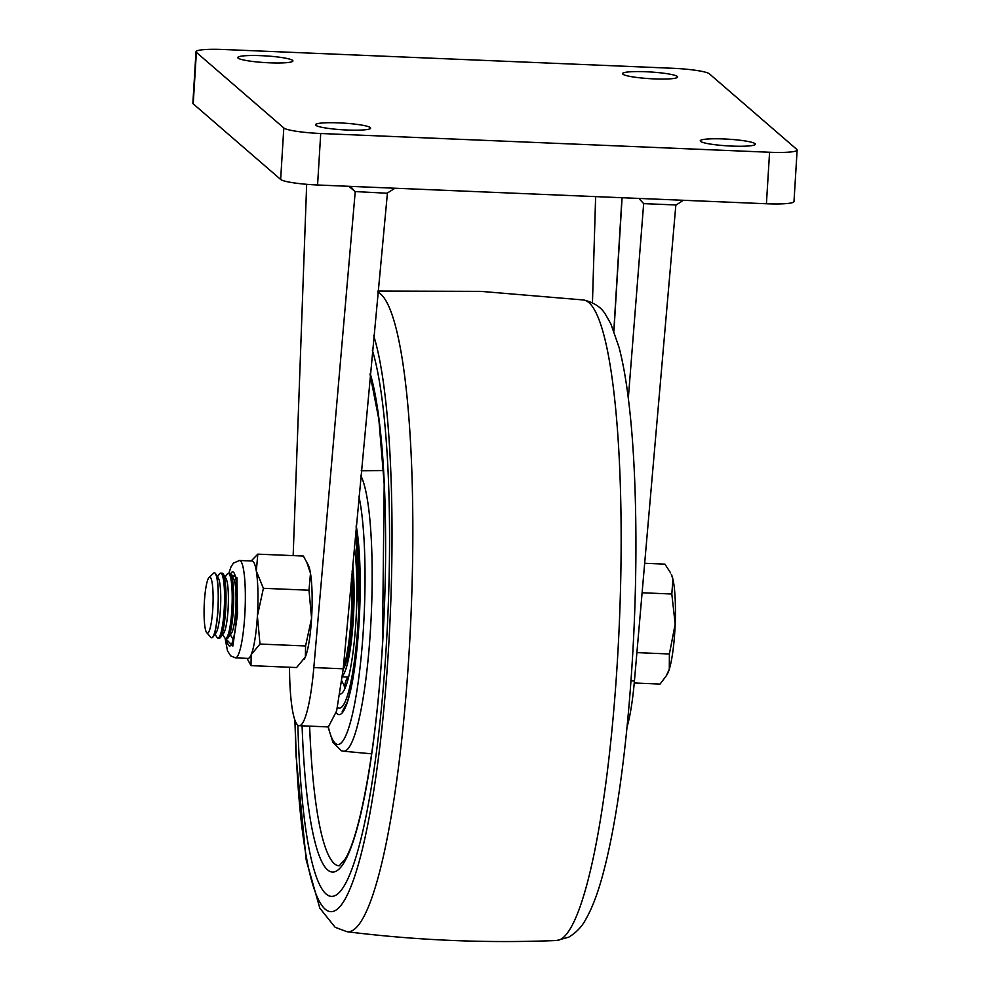 <?xml version="1.0" encoding="UTF-8"?>
<svg xmlns="http://www.w3.org/2000/svg" width="990" height="990" viewBox="0 0 990 990"><rect width="100%" height="100%" fill="white"/><g stroke="black" fill="none" stroke-linecap="round" stroke-linejoin="round"><path stroke-width="1.49" d="M230.645 574.014A37.125 5.792 92.4 0 1 232.737 571.824A37.125 5.792 92.4 0 1 236.746 613.713A37.125 5.792 92.4 0 1 229.643 646.012A37.125 5.792 92.4 0 1 226.475 638.389M233.046 640.146A37.125 5.792 92.4 0 1 232.749 638.488M251.163 560.984L257.808 554.14L303.41 556.046L308.323 565.228A48.733 7.598 92.4 0 1 310.489 573.309A48.733 7.598 92.4 0 1 311.578 618.267L305.576 645.963L259.986 644.057L257.4 616.003A48.733 7.598 -87.6 0 0 256.311 571.044A48.733 7.598 -87.6 0 0 252.141 561.021L239.531 560.489A48.733 7.598 -87.6 0 1 244.778 615.483A48.733 7.598 -87.6 0 1 235.459 657.867L230.67 655.887L227.502 650.826L225.077 638.142M306.603 561.751L310.489 573.309L308.991 590.213L311.578 618.267A48.733 7.598 92.4 0 1 305.378 656.927A48.733 7.598 92.4 0 1 304.413 658.895A48.733 7.598 92.4 0 1 304.314 659.055M305.576 645.963L305.378 656.927L296.592 667.545L250.99 665.639L247.017 658.35M259.986 644.057L251.188 654.662L250.99 665.639M235.459 657.867L248.069 658.399A48.733 7.598 -87.6 0 0 251.188 654.662A48.733 7.598 -87.6 0 0 257.4 616.003L263.389 588.308L308.991 590.213M257.808 554.14L256.311 571.044L263.389 588.308M350.497 186.368L354.927 191.565L387.078 193.223L394.973 188.224M348.752 186.293L355.237 191.577L313.83 667.582A81.217 12.672 92.4 0 1 299.215 725.695L328.371 726.92L336.637 710.944L343.245 668.807L387.436 192.914M683.372 200.277L676.17 204.992M638.896 198.421L643.661 203.631L675.848 204.967L634.429 680.971L630.964 680.835M643.661 203.631L628.316 398.339M293.164 555.613L306.665 184.313M299.215 725.695A81.217 12.672 92.4 0 1 289.513 667.248M627.017 727.13A81.217 12.672 -87.6 0 0 634.429 680.971M595.634 196.614L592.453 302.73M269.478 62.816A27.609 3.354 -176.5 0 1 237.786 57.556A27.609 3.354 -176.5 0 1 261.224 55.675A27.609 3.354 -176.5 0 1 292.916 60.922A27.609 3.354 -176.5 0 1 269.478 62.816M654.204 78.891A27.609 3.354 -176.5 0 1 622.524 73.631A27.609 3.354 -176.5 0 1 645.95 71.75A27.609 3.354 -176.5 0 1 677.643 77.01A27.609 3.354 -176.5 0 1 654.204 78.891M731.919 146.087A27.609 3.354 -176.5 0 1 700.239 140.828A27.609 3.354 -176.5 0 1 723.665 138.947A27.609 3.354 -176.5 0 1 755.358 144.206A27.609 3.354 -176.5 0 1 731.919 146.087M347.193 130.012A27.609 3.354 -176.5 0 1 315.513 124.752A27.609 3.354 -176.5 0 1 338.939 122.871A27.609 3.354 -176.5 0 1 370.631 128.118A27.609 3.354 -176.5 0 1 347.193 130.012M193.223 103.851L196.379 52.359A32.484 3.948 -176.5 0 1 196.008 51.715L192.864 103.22A32.484 3.948 3.5 0 0 193.223 103.851L280.653 179.45A32.484 3.948 3.5 0 0 317.567 184.994L766.421 203.754A32.484 3.948 3.5 0 0 793.992 201.539L797.136 150.035A32.484 3.948 -176.5 0 1 769.577 152.25L766.421 203.754M317.567 184.994L320.723 133.501A32.484 3.948 -176.5 0 1 283.808 127.958L280.653 179.45M196.379 52.359L283.808 127.958M196.008 51.715A32.484 3.948 -176.5 0 1 223.579 49.5L672.433 68.26A32.484 3.948 -176.5 0 1 709.347 73.805L796.777 149.391A32.484 3.948 -176.5 0 1 797.136 150.035M320.723 133.501L769.577 152.25M297.879 725.175A285.875 44.587 -87.6 0 0 331.316 896.383A285.875 44.587 -87.6 0 0 386.174 647.72A285.875 44.587 -87.6 0 0 372.351 350.25A285.875 44.587 -87.6 0 1 386.174 647.72A285.875 44.587 -87.6 0 1 331.316 896.383A285.875 44.587 -87.6 0 1 297.879 725.175M343.815 684.461A83.383 13.006 -87.6 0 0 344.978 688.434A83.383 13.006 -87.6 0 1 343.815 684.461M340.114 694.077A83.383 13.006 -87.6 0 0 355.942 620.928A83.383 13.006 -87.6 0 0 354.321 546.356A83.383 13.006 -87.6 0 1 355.905 621.547A83.383 13.006 -87.6 0 1 340.114 694.077M353.343 618.824A66.058 10.308 -87.6 0 0 352.675 564.461A66.058 10.308 -87.6 0 1 353.306 619.307A66.058 10.308 -87.6 0 1 342.565 675.774A66.058 10.308 -87.6 0 0 353.343 618.824M343.394 667.186A61.727 9.628 -87.6 0 0 351.376 578.742M352.081 570.958A60.105 9.368 92.4 0 1 343.208 669.203M209.063 577.455L213.543 573.235A32.484 5.061 92.4 0 1 214.36 572.851A32.484 5.061 92.4 0 1 216.674 577.17A32.484 5.061 92.4 0 1 217.553 613.788A32.484 5.061 92.4 0 1 211.637 637.77A32.484 5.061 92.4 0 1 210.858 637.325L206.749 632.746A28.017 4.368 92.4 0 1 205.425 629.405A28.017 4.368 92.4 0 1 204.497 599.99A28.017 4.368 92.4 0 1 209.063 577.455A28.017 4.368 92.4 0 1 211.761 580.858A28.017 4.368 92.4 0 1 212.33 614.555A28.017 4.368 92.4 0 1 206.749 632.746M214.434 572.864A32.484 5.061 92.4 0 1 214.508 572.864A32.484 5.061 92.4 0 1 215.622 573.742A32.484 5.061 92.4 0 1 216.822 577.182A32.484 5.061 92.4 0 1 216.897 621.497A32.484 5.061 92.4 0 1 212.974 636.991A32.484 5.061 92.4 0 1 211.798 637.783A32.484 5.061 92.4 0 1 211.724 637.77M215.622 573.742L218.357 578.21A28.017 4.368 92.4 0 1 219.458 619.394A28.017 4.368 92.4 0 1 216.08 632.771L212.974 636.991M217.441 576.712L219.508 573.903A32.484 5.061 92.4 0 1 220.683 573.123A32.484 5.061 92.4 0 1 222.998 577.43A32.484 5.061 92.4 0 1 223.059 621.745A32.484 5.061 92.4 0 1 217.961 638.03A32.484 5.061 92.4 0 1 216.86 637.152L215.04 634.182M220.683 573.123L222.156 573.185A32.484 5.061 92.4 0 1 223.257 574.064A32.484 5.061 92.4 0 1 224.47 577.492A32.484 5.061 92.4 0 1 224.532 621.807A32.484 5.061 92.4 0 1 220.621 637.312A32.484 5.061 92.4 0 1 219.446 638.092L217.961 638.03M223.257 574.064L226.005 578.531A28.017 4.368 92.4 0 1 227.106 619.715A28.017 4.368 92.4 0 1 223.728 633.093L220.621 637.312M225.089 577.034L227.143 574.225A32.484 5.061 92.4 0 1 228.319 573.445A32.484 5.061 92.4 0 1 230.645 577.752A32.484 5.061 92.4 0 1 230.707 622.067A32.484 5.061 92.4 0 1 225.609 638.352A32.484 5.061 92.4 0 1 224.507 637.473L222.676 634.503M228.319 573.445L229.804 573.507A32.484 5.061 92.4 0 1 230.905 574.386A32.484 5.061 92.4 0 1 232.118 577.814A32.484 5.061 92.4 0 1 232.18 622.128A32.484 5.061 92.4 0 1 228.269 637.634A32.484 5.061 92.4 0 1 227.081 638.414L225.609 638.352M230.905 574.386L233.652 578.853A28.017 4.368 92.4 0 1 234.754 620.037A28.017 4.368 92.4 0 1 231.375 633.402L228.269 637.634M233.256 638.674L233.442 638.686A32.484 5.061 92.4 0 1 233.256 638.674A32.484 5.061 92.4 0 1 232.155 637.795L230.324 634.825M672.94 579.261A51.975 8.106 -87.6 0 0 671.369 574.435L672.94 579.261L671.814 594.012L675.18 624.183A51.975 8.106 -87.6 0 0 672.94 579.261M666.196 675.972L667.186 674.338A51.975 8.106 -87.6 0 0 669.302 669.215A51.975 8.106 -87.6 0 0 675.18 624.183L669.389 653.982L669.302 669.215L666.196 675.972L660.058 684.065L634.256 682.989M644.676 563.285L664.909 564.127L670.626 572.95M642.114 592.763L671.814 594.012M636.904 652.62L669.389 653.982M229.037 573.47L236.932 577.702L237.526 614.394L232.836 646.086L225.237 638.253M343.245 668.807L313.83 667.582M621.955 197.715L613.825 330.821M613.936 331.13L622.091 197.715M617.352 661.654A320.574 49.995 -87.6 0 0 583.444 299.97C594.012 302.408 601.437 307.346 605.694 314.783L610.867 323.879L619.047 347.354C623.019 362.513 626.311 381.113 628.91 403.165C636.867 469.409 638.117 567.084 632.338 660.268C629.058 713.456 623.997 761.644 617.178 804.833C613.082 830.598 608.528 852.972 603.529 871.93C598.368 891.817 592.478 907.57 585.857 919.19C582.095 926.479 576.403 932.469 568.78 937.159L556.677 940.5A320.574 49.995 -87.6 0 0 617.352 661.654M377.784 292.062A320.574 49.995 92.4 0 1 409.043 652.942A320.574 49.995 92.4 0 1 347.082 931.738C416.703 940.413 486.573 943.334 556.677 940.5M295.193 720.893A301.146 46.963 -87.6 0 0 336.996 909.402A301.146 46.963 -87.6 0 0 388.464 649.7A301.146 46.963 -87.6 0 0 373.713 335.721M328.024 726.908L332.937 742.314L341.327 750.779L343.493 751.224A140.345 21.891 -87.6 0 0 370.507 629.157A140.345 21.891 -87.6 0 0 360.781 475.67M328.346 726.92A133.848 20.877 -87.6 0 0 363.454 628.068A133.848 20.877 -87.6 0 0 358.887 496.225M309.635 726.128A255.012 39.773 -87.6 0 0 339.186 865.829L345.176 859.048C360.459 834.793 376.683 744.901 382.462 644.441L384.194 484.085L378.861 419.376L370.099 374.628M302.086 725.818A261.509 40.788 -87.6 0 0 339.545 868.589A261.509 40.788 -87.6 0 0 382.536 644.577A261.509 40.788 -87.6 0 0 370.198 373.478M336.154 712.701A103.95 16.211 -87.6 0 0 358.974 624.207A103.95 16.211 -87.6 0 0 356.202 525.64M358.046 622.648A97.453 15.197 -87.6 0 0 355.608 532.125A97.453 15.197 -87.6 0 1 358.009 623.366A97.453 15.197 -87.6 0 1 337.528 707.318A97.453 15.197 -87.6 0 0 358.046 622.648M228.801 573.457L231.017 566.849L233.43 563.1L239.531 560.489M377.883 291.06L480.843 291.369L583.444 299.97M294.909 720.114L296.022 755.667L306.195 859.951L319.82 908.164L335.14 927.296L347.082 931.738M361.226 470.745L383.489 470.572M356.165 526.086L358.937 624.146C356.598 659.55 352.675 685.637 347.156 702.393L342.231 711.538M343.493 751.224L371.646 753.823M341.958 681.108A12.994 12.994 0 0 0 344.99 685.785M348.604 677.098L342.453 676.838L348.604 677.098M348.171 677.073A12.994 12.994 0 0 0 345.201 687.914M232.724 577.356L234.779 574.559"/></g></svg>
